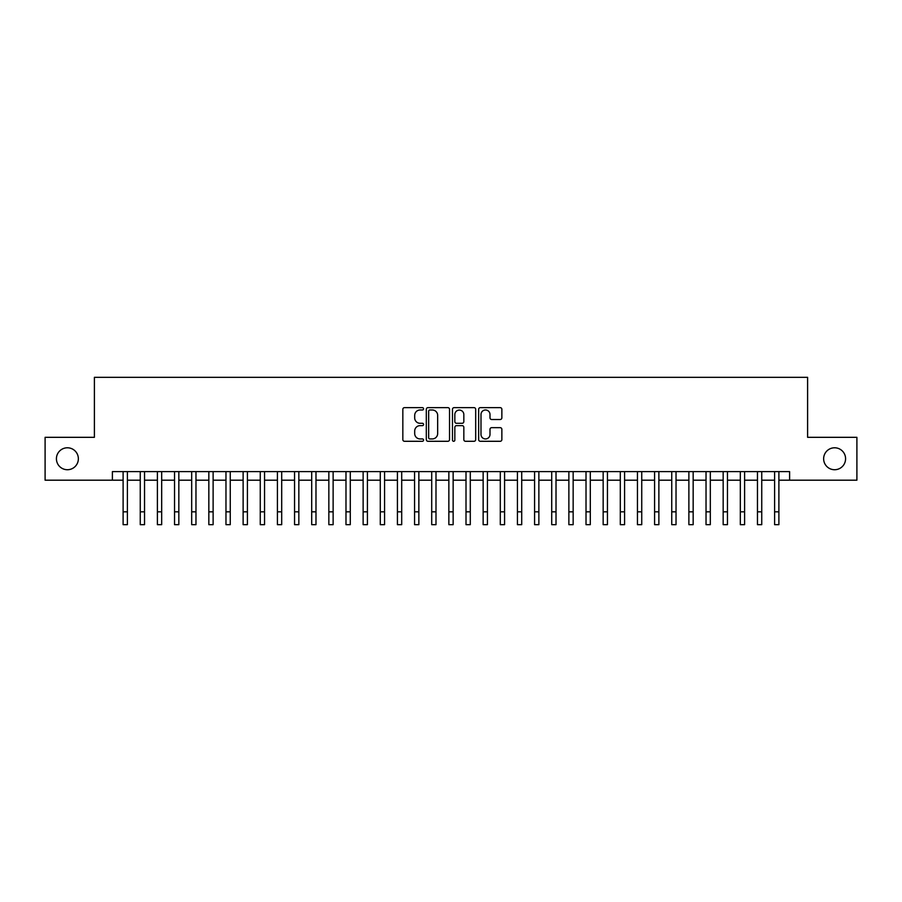 <?xml version="1.0" encoding="UTF-8"?>
<svg xmlns="http://www.w3.org/2000/svg" width="902" height="902" viewBox="0 0 902 902"><rect width="100%" height="100%" fill="white"/><g stroke="black" fill="none" stroke-linecap="round" stroke-linejoin="round"><path stroke-width="1.35" d="M423.568 408.82A1.173 1.173 0 0 0 422.395 407.636L404.513 407.636A1.68 1.68 0 0 0 402.833 409.328L402.833 439.612A1.68 1.68 0 0 0 404.513 441.292L422.395 441.292A1.173 1.173 0 0 0 423.568 440.12A1.173 1.173 0 0 0 422.395 438.936L420.073 438.936A5.389 5.389 0 0 1 414.695 433.558L414.695 431.032A5.389 5.389 0 0 1 420.073 425.643L422.395 425.643A1.173 1.173 0 0 0 423.568 424.47A1.173 1.173 0 0 0 422.395 423.286L420.073 423.286A5.389 5.389 0 0 1 414.695 417.908L414.695 415.382A5.389 5.389 0 0 1 420.073 409.993L422.395 409.993A1.173 1.173 0 0 0 423.568 408.82M823.639 458.757A10.971 10.971 0 0 0 834.609 469.728A10.971 10.971 0 0 0 845.58 458.757A10.971 10.971 0 0 0 834.609 447.787A10.971 10.971 0 0 0 823.639 458.757M56.42 458.757A10.971 10.971 0 0 0 67.391 469.728A10.971 10.971 0 0 0 78.361 458.757A10.971 10.971 0 0 0 67.391 447.787A10.971 10.971 0 0 0 56.42 458.757M500.182 419.509A1.68 1.68 0 0 0 501.862 417.818L501.862 409.328A1.68 1.68 0 0 0 500.182 407.636L480.326 407.636A1.68 1.68 0 0 0 478.646 409.328L478.646 439.612A1.68 1.68 0 0 0 480.326 441.292L500.182 441.292A1.68 1.68 0 0 0 501.862 439.612L501.862 429.352A1.68 1.68 0 0 0 500.182 427.661L491.68 427.661A1.68 1.68 0 0 0 490 429.352L490 434.437A4.499 4.499 0 0 1 485.502 438.936A4.499 4.499 0 0 1 480.992 434.437L480.992 414.503A4.499 4.499 0 0 1 485.502 409.993A4.499 4.499 0 0 1 490 414.503L490 417.818A1.68 1.68 0 0 0 491.68 419.509L500.182 419.509M112.389 480.191L45.1 480.191L45.1 437.323L94.394 437.323L94.394 377.318L807.606 377.318L807.606 437.323L856.9 437.323L856.9 480.191L789.611 480.191L789.611 471.622L112.389 471.622L112.389 480.191L123.112 480.191M449.523 409.328A1.68 1.68 0 0 0 447.843 407.636L427.988 407.636A1.68 1.68 0 0 0 426.308 409.328L426.308 439.612A1.68 1.68 0 0 0 427.988 441.292L447.843 441.292A1.68 1.68 0 0 0 449.523 439.612L449.523 409.328M454.157 407.636L474.012 407.636A1.68 1.68 0 0 1 475.692 409.328L475.692 439.612A1.68 1.68 0 0 1 474.012 441.292L465.511 441.292A1.68 1.68 0 0 1 463.831 439.612L463.831 427.334A1.68 1.68 0 0 0 462.151 425.643L456.513 425.643A1.68 1.68 0 0 0 454.833 427.334L454.833 440.12A1.173 1.173 0 0 1 453.65 441.292A1.173 1.173 0 0 1 452.477 440.12L452.477 409.328A1.68 1.68 0 0 1 454.157 407.636M127.396 480.191L140.25 480.191M144.534 480.191L157.399 480.191M161.684 480.191L174.537 480.191M178.833 480.191L191.686 480.191M195.971 480.191L208.836 480.191M213.12 480.191L225.974 480.191M230.258 480.191L243.123 480.191M247.407 480.191L260.261 480.191M264.557 480.191L277.41 480.191M281.695 480.191L294.559 480.191M298.844 480.191L311.697 480.191M315.982 480.191L328.847 480.191M333.131 480.191L345.985 480.191M350.28 480.191L363.134 480.191M367.418 480.191L380.283 480.191M384.568 480.191L397.421 480.191M401.706 480.191L414.57 480.191M418.855 480.191L431.708 480.191M435.993 480.191L448.858 480.191M453.142 480.191L466.007 480.191M470.292 480.191L483.145 480.191M487.43 480.191L500.294 480.191M504.579 480.191L517.432 480.191M521.717 480.191L534.582 480.191M538.866 480.191L551.72 480.191M556.015 480.191L568.869 480.191M573.153 480.191L586.018 480.191M590.303 480.191L603.156 480.191M607.441 480.191L620.305 480.191M624.59 480.191L637.443 480.191M641.739 480.191L654.593 480.191M658.877 480.191L671.742 480.191M676.026 480.191L688.88 480.191M693.164 480.191L706.029 480.191M710.314 480.191L723.167 480.191M727.463 480.191L740.317 480.191M744.601 480.191L757.466 480.191M761.75 480.191L774.604 480.191M778.888 480.191L789.611 480.191M429.837 409.993A1.173 1.173 0 0 0 428.664 411.177L428.664 437.763A1.173 1.173 0 0 0 429.837 438.936L432.283 438.936A5.389 5.389 0 0 0 437.662 433.558L437.662 415.382A5.389 5.389 0 0 0 432.283 409.993L429.837 409.993M463.831 414.582A4.499 4.499 0 0 0 459.332 410.083A4.499 4.499 0 0 0 454.833 414.582L454.833 421.606A1.68 1.68 0 0 0 456.513 423.286L462.151 423.286A1.68 1.68 0 0 0 463.831 421.606L463.831 414.582M123.112 511.817L127.396 511.817L127.396 524.682L123.112 524.682L123.112 471.622M127.396 511.817L127.396 471.622M140.25 511.817L144.534 511.817L144.534 524.682L140.25 524.682L140.25 471.622M144.534 511.817L144.534 471.622M157.399 511.817L161.684 511.817L161.684 524.682L157.399 524.682L157.399 471.622M161.684 511.817L161.684 471.622M174.537 511.817L178.833 511.817L178.833 524.682L174.537 524.682L174.537 471.622M178.833 511.817L178.833 471.622M191.686 511.817L195.971 511.817L195.971 524.682L191.686 524.682L191.686 471.622M195.971 511.817L195.971 471.622M208.836 511.817L213.12 511.817L213.12 524.682L208.836 524.682L208.836 471.622M213.12 511.817L213.12 471.622M225.974 511.817L230.258 511.817L230.258 524.682L225.974 524.682L225.974 471.622M230.258 511.817L230.258 471.622M243.123 511.817L247.407 511.817L247.407 524.682L243.123 524.682L243.123 471.622M247.407 511.817L247.407 471.622M260.261 511.817L264.557 511.817L264.557 524.682L260.261 524.682L260.261 471.622M264.557 511.817L264.557 471.622M277.41 511.817L281.695 511.817L281.695 524.682L277.41 524.682L277.41 471.622M281.695 511.817L281.695 471.622M294.559 511.817L298.844 511.817L298.844 524.682L294.559 524.682L294.559 471.622M298.844 511.817L298.844 471.622M311.697 511.817L315.982 511.817L315.982 524.682L311.697 524.682L311.697 471.622M315.982 511.817L315.982 471.622M328.847 511.817L333.131 511.817L333.131 524.682L328.847 524.682L328.847 471.622M333.131 511.817L333.131 471.622M345.985 511.817L350.28 511.817L350.28 524.682L345.985 524.682L345.985 471.622M350.28 511.817L350.28 471.622M363.134 511.817L367.418 511.817L367.418 524.682L363.134 524.682L363.134 471.622M367.418 511.817L367.418 471.622M380.283 511.817L384.568 511.817L384.568 524.682L380.283 524.682L380.283 471.622M384.568 511.817L384.568 471.622M397.421 511.817L401.706 511.817L401.706 524.682L397.421 524.682L397.421 471.622M401.706 511.817L401.706 471.622M414.57 511.817L418.855 511.817L418.855 524.682L414.57 524.682L414.57 471.622M418.855 511.817L418.855 471.622M431.708 511.817L435.993 511.817L435.993 524.682L431.708 524.682L431.708 471.622M435.993 511.817L435.993 471.622M448.858 511.817L453.142 511.817L453.142 524.682L448.858 524.682L448.858 471.622M453.142 511.817L453.142 471.622M466.007 511.817L470.292 511.817L470.292 524.682L466.007 524.682L466.007 471.622M470.292 511.817L470.292 471.622M483.145 511.817L487.43 511.817L487.43 524.682L483.145 524.682L483.145 471.622M487.43 511.817L487.43 471.622M500.294 511.817L504.579 511.817L504.579 524.682L500.294 524.682L500.294 471.622M504.579 511.817L504.579 471.622M517.432 511.817L521.717 511.817L521.717 524.682L517.432 524.682L517.432 471.622M521.717 511.817L521.717 471.622M534.582 511.817L538.866 511.817L538.866 524.682L534.582 524.682L534.582 471.622M538.866 511.817L538.866 471.622M551.72 511.817L556.015 511.817L556.015 524.682L551.72 524.682L551.72 471.622M556.015 511.817L556.015 471.622M568.869 511.817L573.153 511.817L573.153 524.682L568.869 524.682L568.869 471.622M573.153 511.817L573.153 471.622M586.018 511.817L590.303 511.817L590.303 524.682L586.018 524.682L586.018 471.622M590.303 511.817L590.303 471.622M603.156 511.817L607.441 511.817L607.441 524.682L603.156 524.682L603.156 471.622M607.441 511.817L607.441 471.622M620.305 511.817L624.59 511.817L624.59 524.682L620.305 524.682L620.305 471.622M624.59 511.817L624.59 471.622M637.443 511.817L641.739 511.817L641.739 524.682L637.443 524.682L637.443 471.622M641.739 511.817L641.739 471.622M654.593 511.817L658.877 511.817L658.877 524.682L654.593 524.682L654.593 471.622M658.877 511.817L658.877 471.622M671.742 511.817L676.026 511.817L676.026 524.682L671.742 524.682L671.742 471.622M676.026 511.817L676.026 471.622M688.88 511.817L693.164 511.817L693.164 524.682L688.88 524.682L688.88 471.622M693.164 511.817L693.164 471.622M706.029 511.817L710.314 511.817L710.314 524.682L706.029 524.682L706.029 471.622M710.314 511.817L710.314 471.622M723.167 511.817L727.463 511.817L727.463 524.682L723.167 524.682L723.167 471.622M727.463 511.817L727.463 471.622M740.317 511.817L744.601 511.817L744.601 524.682L740.317 524.682L740.317 471.622M744.601 511.817L744.601 471.622M757.466 511.817L761.75 511.817L761.75 524.682L757.466 524.682L757.466 471.622M761.75 511.817L761.75 471.622M774.604 511.817L778.888 511.817L778.888 524.682L774.604 524.682L774.604 471.622M778.888 511.817L778.888 471.622"/></g></svg>
